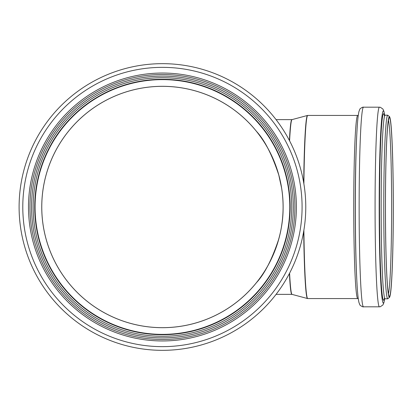 <?xml version="1.0" encoding="UTF-8"?>
<svg xmlns="http://www.w3.org/2000/svg" width="414" height="414" viewBox="0 0 414 414"><rect width="100%" height="100%" fill="white"/><g stroke="black" fill="none" stroke-linecap="round" stroke-linejoin="round"><path stroke-width="0.62" d="M256.38 282.731C266.833 270.797 283.523 241.191 283.104 207C283.072 217.987 281.629 228.673 278.762 239.064C271.957 259.562 264.453 274.177 256.245 282.891M283.104 207A120.665 120.665 0 0 1 102.103 311.499A120.665 120.665 0 0 1 102.103 102.501A120.665 120.665 0 0 1 283.104 207C283.067 196.003 281.634 185.348 278.793 175.039C271.993 154.52 264.52 139.932 256.38 131.269M256.245 131.109C264.453 139.823 271.957 154.438 278.762 174.936L281.592 187.982M289.841 207A127.403 127.403 0 0 1 98.734 317.336A127.403 127.403 0 0 1 98.734 96.664A127.403 127.403 0 0 1 289.841 207M294.913 207A132.475 132.475 0 0 1 96.198 321.73A132.475 132.475 0 0 1 96.198 92.27A132.475 132.475 0 0 1 294.913 207M305.775 207A143.337 143.337 0 0 1 90.769 331.133A143.337 143.337 0 0 1 90.769 82.867A143.337 143.337 0 0 1 305.775 207M290.157 207A127.719 127.719 0 0 1 98.579 317.61A127.719 127.719 0 0 1 98.579 96.39A127.719 127.719 0 0 1 290.157 207A127.719 127.719 0 0 1 98.579 317.61A127.719 127.719 0 0 1 98.579 96.39A127.719 127.719 0 0 1 290.157 207M289.407 273.519A87.364 3.809 90 0 0 291.875 294.364L276.071 294.364M289.593 140.838A87.395 3.814 -90 0 1 292.036 119.615L291.875 119.636A87.364 3.809 90 0 0 289.407 140.481M283.129 207A120.691 120.691 0 0 0 102.092 102.481A120.691 120.691 0 0 0 102.092 311.519A120.691 120.691 0 0 0 283.129 207M289.81 207A127.377 127.377 0 0 1 98.749 317.31A127.377 127.377 0 0 1 98.749 96.69A127.377 127.377 0 0 1 289.81 207M291.875 294.364L292.036 294.385A87.395 3.814 -90 0 1 289.593 273.162M292.036 119.615L307.498 115.465A91.541 3.995 90 0 0 303.695 182.677M303.695 231.322A91.541 3.995 90 0 0 307.498 298.535L292.036 294.385M303.886 183.811A91.566 3.995 -90 0 1 307.752 115.434L357.748 115.434A91.566 3.995 -90 0 0 353.753 207A91.566 3.995 -90 0 0 357.748 298.566L307.752 298.566A91.566 3.995 -90 0 1 303.886 230.189M387.778 298.804A91.804 4.005 -90 0 1 383.773 207A91.804 4.005 -90 0 1 387.778 115.195L389.734 116.867L390.469 120.272C392.13 130.984 393.321 168.001 393.3 207A90.221 3.933 -90 0 1 387.395 285.132A90.221 3.933 -90 0 1 387.395 128.868A90.221 3.933 -90 0 1 393.3 207C393.321 245.999 392.13 283.016 390.469 293.728L389.734 297.133L387.778 298.804L385.16 298.804A91.804 4.005 -90 0 1 381.154 207A91.804 4.005 -90 0 1 385.16 115.195L384.094 114.668M384.534 297.676A93.279 4.068 -90 0 1 379.514 207A93.279 4.068 -90 0 1 384.534 116.324M384.606 298.918A96.126 4.192 -90 0 1 379.188 207A96.126 4.192 -90 0 1 384.606 115.082M384.622 298.913L383.933 302.634L382.966 304.901L380.388 306.702L379.431 306.815A99.815 4.352 -90 0 1 375.079 207A99.815 4.352 -90 0 1 379.431 107.185L380.388 107.298L382.966 109.099L383.933 111.366L384.622 115.087M379.431 306.815L363.497 306.815A99.815 4.352 -90 0 1 359.14 207A99.815 4.352 -90 0 1 363.497 107.185L379.431 107.185M357.08 284.796A96.126 4.192 -90 0 1 356.925 282.084A96.126 4.192 -90 0 1 356.925 131.916A96.126 4.192 -90 0 1 357.08 129.204M363.497 306.815C363.114 307.421 359.285 304.932 359.864 304.756L359.005 302.67C358.162 299.348 357.468 292.486 356.925 282.084L356.796 279.678A93.041 4.057 -90 0 1 356.796 134.322L356.925 131.916C357.468 121.514 358.162 114.652 359.005 111.33L359.864 109.244C359.285 109.068 363.114 106.579 363.497 107.185M388.42 120.226A88.001 3.84 -90 0 1 391.618 207A88.001 3.84 -90 0 1 388.42 293.774M393.269 207A89.584 3.907 -90 0 1 387.411 284.584A89.584 3.907 -90 0 1 387.411 129.416A89.584 3.907 -90 0 1 393.269 207M293.329 207A130.891 130.891 0 0 1 96.99 320.353A130.891 130.891 0 0 1 96.99 93.647A130.891 130.891 0 0 1 293.329 207M296.388 207A133.95 133.95 0 0 1 95.463 323.008A133.95 133.95 0 0 1 95.463 90.992A133.95 133.95 0 0 1 296.388 207M302.085 207A139.653 139.653 0 0 1 92.612 327.94A139.653 139.653 0 0 1 92.612 86.06A139.653 139.653 0 0 1 302.085 207M291.741 207A129.308 129.308 0 0 1 97.787 318.982A129.308 129.308 0 0 1 97.787 95.018A129.308 129.308 0 0 1 291.741 207M291.875 119.636L276.071 119.636M387.778 115.195L385.16 115.195M385.16 298.804L384.094 299.332M357.748 298.566L358.27 298.67M357.748 115.434L358.27 115.33M388.86 295.539L388.86 295.544C389.01 295.601 388.575 296.59 387.67 287.632C385.703 268.044 384.792 205.411 386.008 161.098C386.541 141.355 387.281 128.107 388.234 121.354L388.86 118.456"/></g></svg>
